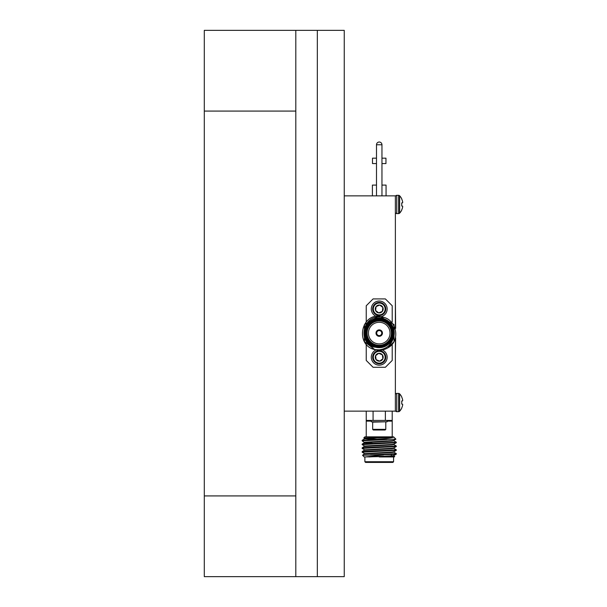 <?xml version="1.0" encoding="UTF-8"?>
<svg xmlns="http://www.w3.org/2000/svg" width="607" height="607" viewBox="0 0 607 607"><rect width="100%" height="100%" fill="white"/><g stroke="black" fill="none" stroke-linecap="round" stroke-linejoin="round"><path stroke-width="0.91" d="M344.245 30.35L344.245 576.65L295.806 576.65L295.806 30.35L344.245 30.35M295.806 30.35L204.301 30.35L204.301 576.65L295.806 576.65M204.301 495.919L295.806 495.919M295.806 111.081L204.301 111.081M402.555 404.163L401.728 404.095L401.728 400.977L402.555 400.901L401.728 400.977L401.728 404.095L402.585 404.194A12.724 4.848 5.4 0 1 402.691 404.52A12.724 4.848 5.4 0 0 402.585 404.194M402.585 405.453A12.724 11.708 12.9 0 0 402.691 404.702L402.691 404.702A12.724 11.708 12.9 0 1 402.585 405.453L402.555 405.582A12.808 12.755 90 0 1 401.728 407.942L401.728 408.162A12.815 12.815 0 0 1 399.634 411.227A1.381 1.381 0 0 1 398.617 411.667L396.75 411.667A1.381 1.381 0 0 1 395.377 410.294M401.728 396.902L401.728 396.902A12.815 12.815 0 0 0 399.634 393.844L399.634 411.227M398.617 411.667L398.617 393.397A1.381 1.381 0 0 1 399.634 393.844M402.691 400.37A12.724 11.708 167.1 0 0 402.585 399.611A12.724 11.708 167.1 0 1 402.691 400.37L402.691 400.552A12.724 4.848 174.6 0 1 402.585 400.87A12.724 4.848 174.6 0 0 402.691 400.552L402.691 400.37M395.377 394.778A1.381 1.381 0 0 1 396.75 393.397L396.75 411.667M401.728 400.977L402.585 400.87M402.585 399.611L402.555 399.482A12.808 12.755 90 0 0 401.728 397.122M402.585 207.389A12.724 11.708 12.9 0 0 402.691 206.63L402.691 206.63A12.724 11.708 12.9 0 1 402.585 207.389L402.555 207.518A12.808 12.755 90 0 1 401.728 209.878L401.728 210.098A12.815 12.815 0 0 1 399.634 213.156A1.381 1.381 0 0 1 398.617 213.603L396.75 213.603A1.381 1.381 0 0 1 395.377 212.222M402.555 206.099L401.728 206.023L402.555 206.099L401.728 206.023L402.555 206.099L401.728 206.023L401.728 202.905L402.555 202.837L401.728 202.905L401.728 206.023L402.585 206.13A12.724 4.848 5.4 0 1 402.691 206.448A12.724 4.848 5.4 0 0 402.585 206.13M401.728 198.838L401.728 198.838A12.815 12.815 0 0 0 399.634 195.773L399.634 213.156M398.617 213.603L398.617 195.333A1.381 1.381 0 0 1 399.634 195.773M402.691 202.298A12.724 11.708 167.1 0 0 402.585 201.547A12.724 11.708 167.1 0 1 402.691 202.298L402.691 202.48A12.724 4.848 174.6 0 1 402.585 202.806A12.724 4.848 174.6 0 0 402.691 202.48L402.691 202.298M395.377 196.706A1.381 1.381 0 0 1 396.75 195.333L396.75 213.603M401.728 202.905L402.585 202.806M402.585 201.547L402.555 201.418A12.808 12.755 90 0 0 401.728 199.058M376.492 158.177L372.501 158.177L372.501 163.564L376.492 163.564M381.962 163.564L385.953 163.564L385.953 158.177L381.962 158.177M381.962 195.856L381.962 144.77A2.732 2.732 0 0 0 379.231 142.03A2.732 2.732 0 0 0 376.492 144.77L376.492 195.856M372.668 429.354L385.786 429.354L385.134 430.014L373.32 430.014L372.668 429.354L372.668 422.138L385.46 421.812M387.16 420.439L387.16 421.812L371.302 421.812L371.302 420.439M376.697 439.278L364.648 438.474L363.775 437.951L364.875 436.85L393.579 436.85L395.885 439.149L362.174 440.287L364.648 438.861L366.567 438.588L393.632 437.116C392.281 437.814 387.478 438.474 379.231 439.104L373.517 439.582M363.775 437.951L393.632 437.116M393.579 461.73L392.896 462.413L365.558 462.413L364.875 461.73L393.579 461.73L393.579 456.942M371.302 421.121L366.894 421.121L366.241 420.439L366.894 421.121A0.683 0.653 -90 0 0 366.241 420.439L366.241 411.144M383.632 454.893L365.262 456.942L364.192 456.942L362.546 455.265L394.026 454.408L396.28 454.135L396.318 453.619L393.806 452.147M394.717 456.494L394.269 456.942L385.119 456.942L394.717 456.494L393.806 455.948M373.123 443.391L364.602 442.7L362.136 440.803L386.742 439.582M362.136 440.803L362.174 440.287M370.536 454.893L396.318 453.619M362.546 455.265L364.648 453.664L362.136 452.2L396.28 450.341L396.28 449.779L393.806 448.353M362.136 452.2L362.174 451.684L364.428 451.403L396.318 449.825M362.174 451.684L364.648 449.87L362.136 448.398L396.28 446.54L396.28 445.986L393.806 444.552M362.136 448.398L362.174 447.883L364.428 447.609L396.318 446.024M362.174 447.883L364.648 446.069L362.136 444.605L396.28 442.746L396.28 442.184L393.806 440.758M362.136 444.605L362.174 444.089L364.428 443.808L396.318 442.23M379.231 330.572A2.527 2.527 0 0 0 376.697 333.099A2.527 2.527 0 0 0 379.231 335.633A2.527 2.527 0 0 0 381.757 333.099A2.527 2.527 0 0 0 379.231 330.572M376.097 306.573A3.946 3.946 0 0 1 382.873 307.461A3.946 3.946 0 0 1 378.715 312.886A3.946 3.946 0 0 1 376.097 306.573L375.581 310.488L378.715 312.886L382.357 311.376L382.873 307.461L379.739 305.063L376.097 306.573L375.581 310.488L378.715 312.886L382.357 311.376L382.873 307.461L379.739 305.063L376.097 306.573M381.492 314.426A5.903 5.903 0 0 1 373.775 311.239A5.903 5.903 0 0 1 376.962 303.515A5.903 5.903 0 0 1 384.686 306.71A5.903 5.903 0 0 1 381.492 314.426M381.742 315.033A6.563 6.563 0 0 1 373.168 311.49A6.563 6.563 0 0 1 376.712 302.908A6.563 6.563 0 0 1 385.286 306.459A6.563 6.563 0 0 1 381.742 315.033M382.266 316.3A7.929 7.929 0 0 1 371.901 312.013A7.929 7.929 0 0 1 376.188 301.649A7.929 7.929 0 0 1 386.553 305.936A7.929 7.929 0 0 1 382.266 316.3M377.713 360.877A3.946 3.946 0 0 0 379.739 361.142L376.097 359.632A3.946 3.946 0 0 0 377.713 360.877M376.962 362.69A5.903 5.903 0 0 0 384.686 359.496A5.903 5.903 0 0 0 381.492 351.779A5.903 5.903 0 0 0 373.775 354.966A5.903 5.903 0 0 0 376.962 362.69M376.712 363.29A6.563 6.563 0 0 0 385.286 359.746A6.563 6.563 0 0 0 381.742 351.172A6.563 6.563 0 0 0 373.168 354.716A6.563 6.563 0 0 0 376.712 363.29M376.173 349.913A7.929 7.929 0 0 0 376.188 364.557A7.929 7.929 0 0 0 386.545 360.277A7.929 7.929 0 0 0 382.289 349.913M379.231 346.772A13.673 13.673 0 0 0 392.896 333.099A13.673 13.673 0 0 0 379.231 319.434A13.673 13.673 0 0 0 365.558 333.099A13.673 13.673 0 0 0 379.231 346.772M379.231 318.751A14.356 14.356 0 0 1 393.579 333.099A14.356 14.356 0 0 1 379.231 347.454A14.356 14.356 0 0 1 364.875 333.099A14.356 14.356 0 0 1 379.231 318.751M379.231 345.952A12.853 12.853 0 0 1 366.378 333.099A12.853 12.853 0 0 1 379.231 320.253A12.853 12.853 0 0 1 392.076 333.099A12.853 12.853 0 0 1 379.231 345.952M379.231 320.936A12.17 12.17 0 0 0 367.06 333.099A12.17 12.17 0 0 0 379.231 345.269A12.17 12.17 0 0 0 391.394 333.099A12.17 12.17 0 0 0 379.231 320.936M379.231 322.302A10.797 10.797 0 0 0 368.426 333.099A10.797 10.797 0 0 0 379.231 343.903A10.797 10.797 0 0 0 390.028 333.099A10.797 10.797 0 0 0 379.231 322.302M371.712 348.448L374.822 349.617L364.428 341.65L364.428 324.555L379.231 316.012L364.428 324.555L364.428 341.65L374.822 349.617L379.231 349.829C386.166 348.972 390.825 345.254 393.192 338.676A15.038 15.038 0 0 0 379.231 318.068A15.038 15.038 0 0 0 373.335 346.938C357.743 341.62 362.963 316.308 379.231 317.013C395.567 315.807 402.213 340.178 387.919 347.819A17.087 17.087 0 0 1 374.822 349.617C355.74 345.55 360.034 314.957 379.231 316.012L394.026 324.555L394.026 341.65L387.919 347.819L394.026 341.65L394.026 324.555L379.231 316.012L394.026 324.555L394.026 341.65L387.919 347.819M379.231 329.889A3.21 3.21 0 0 0 376.014 333.099A3.21 3.21 0 0 0 379.231 336.316A3.21 3.21 0 0 0 382.44 333.099A3.21 3.21 0 0 0 379.231 329.889M395.65 337.833L395.377 354.958M395.377 231.92L395.377 286.603M393.192 338.676L389.474 343.539L379.231 347.728L373.335 346.938M389.155 343.843L379.231 347.728L370.938 345.148C379.314 349.632 386.295 348.054 391.894 340.413C395.992 328.296 391.773 320.982 379.231 318.478C366.681 320.982 362.462 328.296 366.567 340.413C375.005 350.027 383.449 350.027 391.894 340.413C395.992 328.296 391.773 320.982 379.231 318.478C366.681 320.982 362.462 328.296 366.567 340.413C375.005 350.027 383.449 350.027 391.894 340.413C395.992 328.296 391.773 320.982 379.231 318.478C366.681 320.982 362.462 328.296 366.567 340.413C375.005 350.027 383.449 350.027 391.894 340.413C395.992 328.296 391.773 320.982 379.231 318.478C366.681 320.982 362.462 328.296 366.567 340.413C375.005 350.027 383.449 350.027 391.894 340.413C395.992 328.296 391.773 320.982 379.231 318.478C366.681 320.982 362.462 328.296 366.567 340.413C373.138 348.873 380.771 349.913 389.474 343.539L379.231 347.728M392.213 321.998L392.213 305.761L385.377 298.925L373.077 298.925L366.241 305.761L366.241 321.998M366.241 344.207L366.241 360.444L373.077 367.281L385.377 367.281L392.213 360.444L392.213 344.207M382.357 354.829A3.946 3.946 0 0 0 375.581 355.717A3.946 3.946 0 0 0 376.097 359.632L375.581 355.717L378.715 353.32L382.357 354.829L382.873 358.745A3.946 3.946 0 0 0 382.357 354.829L382.873 358.745L379.739 361.142A3.946 3.946 0 0 0 382.873 358.745L379.739 361.142L376.097 359.632L375.581 355.717L378.715 353.32L382.357 354.829M344.245 195.856L395.377 195.856L395.377 327.507M395.377 338.698L395.377 411.144L344.245 411.144M365.262 456.942L391.894 456.312L393.852 455.994L393.852 455.516M364.648 454.051L391.894 452.511L393.852 452.2L393.852 451.722M364.648 450.25L391.894 448.717L393.852 448.398L393.852 447.92M364.648 446.456L391.894 444.916L393.852 444.605L393.852 444.127M364.602 442.7L391.894 441.122L393.852 440.803L393.852 440.325M373.123 439.597L364.648 438.861M368.98 456.942L391.894 455.834L393.806 455.569L396.28 454.135M364.602 453.619L391.894 452.04L393.806 451.767L396.28 450.341M364.602 449.825L391.894 448.239L393.806 447.974L396.28 446.54M364.602 446.024L391.894 444.445L393.806 444.172L396.28 442.746M364.602 442.23L391.894 440.644L393.806 440.379L395.878 439.18M364.648 438.474L387.516 437.116M379.231 456.942L385.119 456.942M392.213 411.144L392.213 420.439L391.568 421.121L387.16 421.121M392.213 436.85L392.213 420.439L366.241 420.439L366.241 436.85M385.377 420.439L385.377 411.144M373.077 411.144L373.077 420.439M392.213 420.439A0.683 0.653 -90 0 0 391.568 421.121M376.492 185.089L372.395 185.089L372.395 195.856M381.962 185.089L386.06 185.089L386.06 195.856M395.377 300.275L395.65 328.372M317.332 30.35L317.332 576.65M381.962 144.77L376.492 144.77M398.617 393.397L396.75 393.397M398.617 195.333L396.75 195.333M391.394 454.56L391.394 455.872M364.875 456.942L364.875 461.73M364.602 438.907L364.602 438.429M362.174 444.089L364.648 442.655M385.786 429.354L385.786 422.138"/></g></svg>
